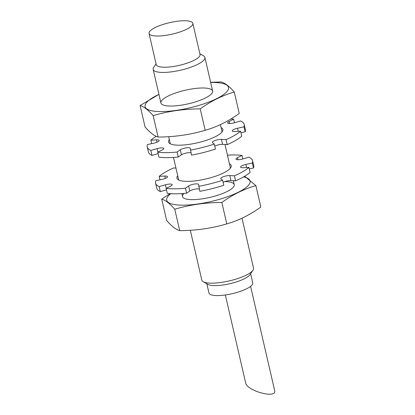 <?xml version="1.0" encoding="UTF-8"?>
<svg xmlns="http://www.w3.org/2000/svg" width="415" height="415" viewBox="0 0 415 415"><rect width="100%" height="100%" fill="white"/><g stroke="black" fill="none" stroke-linecap="round" stroke-linejoin="round"><path stroke-width="0.62" d="M250.598 286.35L274.829 391.309L274.528 392.844C271.711 395.033 265.896 394.608 257.087 391.584C250.551 388.954 246.79 386.282 245.805 383.569L225.345 294.966M165.471 35.4A22.472 5.893 167 0 1 149.047 33.439A22.472 5.893 167 0 1 169.616 22.643A22.472 5.893 167 0 1 192.835 23.328A22.472 5.893 167 0 1 165.471 35.4M192.835 23.328L200.04 54.526A22.472 5.893 167 0 1 172.676 66.597A22.472 5.893 167 0 1 156.248 64.636L149.047 33.439M199.854 53.732L203.49 55.823A26.544 6.962 167 0 1 204.891 57.436A26.544 6.962 167 0 1 172.567 71.696A26.544 6.962 167 0 1 153.166 69.378A26.544 6.962 167 0 1 153.711 67.313L156.066 63.843M242.007 218.207L253.539 268.163A26.544 6.962 167 0 1 252.989 270.227A26.544 6.962 167 0 1 221.216 282.418A26.544 6.962 167 0 1 203.21 281.723A26.544 6.962 167 0 1 201.815 280.104L190.314 230.278M252.989 270.227L249.991 274.657A22.472 5.893 167 0 1 223.094 284.975A22.472 5.893 167 0 1 207.848 284.384L203.21 281.723M250.639 273.698L252.761 282.89A22.472 5.893 167 0 1 225.397 294.961A22.472 5.893 167 0 1 208.968 293L206.846 283.808M210.67 82.471A42.802 11.221 167 0 1 227.249 91.217A42.802 11.221 167 0 1 165.066 111.49A42.802 11.221 167 0 1 158.945 94.413M211.878 93.422A26.544 6.962 167 0 1 187.871 103.911A26.544 6.962 167 0 1 162.322 104.606A26.544 6.962 167 0 1 185.22 90.237A26.544 6.962 167 0 1 212.101 93.116A26.544 6.962 167 0 1 211.878 93.422M158.935 94.381L140.114 105.535C143.948 106.681 148.295 110.048 153.156 115.624C168.137 111.194 183.835 108.943 200.238 108.875C211.074 101.047 222.419 95.434 234.278 92.031C229.417 86.455 225.07 83.088 221.231 81.942L210.628 82.3M234.278 92.031L239.222 113.461C228.39 121.289 217.04 126.902 205.186 130.305C190.205 134.735 174.507 136.986 158.105 137.054C154.266 135.902 149.919 132.541 145.058 126.959L140.114 105.535M200.238 108.875L205.186 130.305M153.156 115.624L158.105 137.054M243.574 176.873A42.802 11.221 167 0 1 248.855 184.81A42.802 11.221 167 0 1 194.054 204.476A42.802 11.221 167 0 1 170.752 193.686M224.92 181.578A26.544 6.962 167 0 1 233.707 186.703A26.544 6.962 167 0 1 233.484 187.009A26.544 6.962 167 0 1 209.476 197.499A26.544 6.962 167 0 1 183.928 198.199A26.544 6.962 167 0 1 183.975 193.452M170.02 193.634L161.72 199.122C165.559 200.274 169.906 203.641 174.762 209.217C189.748 204.782 205.441 202.536 221.843 202.468C232.68 194.64 244.025 189.022 255.884 185.624L244.658 176.245M255.884 185.624L260.828 207.049C249.996 214.877 238.651 220.495 226.792 223.893C211.811 228.328 196.113 230.574 179.711 230.647C175.872 229.495 171.525 226.128 166.664 220.552L161.72 199.122M221.843 202.468L226.792 223.893M174.762 209.217L179.711 230.647M156.284 136.338A49.769 13.047 -13 0 0 150.842 140.192L151.641 143.652M150.842 140.192L156.471 139.86L157.015 142.21M147.226 146.894L148.378 151.89A49.769 13.047 -13 0 0 151.978 155.418L150.827 150.427A49.769 13.047 -13 0 1 147.226 146.894A49.769 13.047 -13 0 1 147.434 144.565L153.898 143.165A5.473 1.437 -13 0 0 159.178 140.472A5.473 1.437 -13 0 0 156.471 139.86M151.978 155.418L158.115 153.633M150.827 150.427L157.052 148.617L157.866 152.134M157.778 152.175A49.769 13.047 -13 0 0 177.106 152.035L178.258 157.026A49.769 13.047 -13 0 1 158.929 157.171L157.778 152.175L162.301 149.94A5.473 1.437 -13 0 0 163.821 148.497A5.473 1.437 -13 0 0 157.052 148.617M178.258 157.026L181.438 154.8A5.473 1.437 -13 0 1 186.351 153A5.473 1.437 -13 0 1 190.978 152.881M177.106 152.035L180.286 149.805L181.438 154.8M190.345 150.137A49.769 13.047 -13 0 0 214.29 144.078L215.442 149.068A49.769 13.047 -13 0 1 191.497 155.127L190.283 148.373A5.473 1.437 -13 0 0 190.272 148.3A5.473 1.437 -13 0 0 186.138 147.844A5.473 1.437 -13 0 0 180.286 149.805M214.29 144.078L212.558 142.734A5.473 1.437 -13 0 1 212.371 142.47A5.473 1.437 -13 0 1 215.484 140.374A5.473 1.437 -13 0 1 221.444 139.383L226.061 139.642L227.213 144.633A49.769 13.047 -13 0 0 241.743 136.203L240.591 131.207L234.963 131.539A5.473 1.437 -13 0 1 232.255 130.927A5.473 1.437 -13 0 1 237.536 128.24L243.999 126.84L245.151 131.83A49.769 13.047 -13 0 0 245.364 129.496L244.212 124.505A49.769 13.047 -13 0 0 240.607 120.978L234.382 122.788A5.473 1.437 -13 0 1 227.612 122.907A5.473 1.437 -13 0 1 229.132 121.465L233.655 119.224L234.475 122.762M221.444 139.383L222.596 144.379A5.473 1.437 -13 0 0 214.768 146.153M222.596 144.379L227.213 144.633M226.061 139.642A49.769 13.047 -13 0 0 240.591 131.207M240.944 132.743L245.151 131.83M243.999 126.84A49.769 13.047 -13 0 0 244.212 124.505M233.655 119.224A49.769 13.047 -13 0 0 230.922 118.949M169.356 139.502A27.867 7.309 -13 0 0 168.563 141.972A27.867 7.309 -13 0 0 188.934 144.404A27.867 7.309 -13 0 0 222.871 129.433A27.867 7.309 -13 0 0 221.081 127.561M175.95 168.075L173.729 167.951A49.769 13.047 -13 0 0 159.199 176.38L159.998 179.84M159.199 176.38L164.828 176.048L165.367 178.398M155.578 183.088L156.735 188.078A49.769 13.047 -13 0 0 160.335 191.611L159.184 186.615A49.769 13.047 -13 0 1 155.578 183.088A49.769 13.047 -13 0 1 155.791 180.753L162.255 179.353A5.473 1.437 -13 0 0 167.536 176.66A5.473 1.437 -13 0 0 164.828 176.048M160.335 191.611L166.467 189.826M159.184 186.615L165.409 184.805L166.223 188.322M166.135 188.369A49.769 13.047 -13 0 0 185.464 188.223L186.615 193.214A49.769 13.047 -13 0 1 167.287 193.359L166.135 188.369L170.658 186.128A5.473 1.437 -13 0 0 172.178 184.685A5.473 1.437 -13 0 0 165.409 184.805M186.615 193.214L189.79 190.988A5.473 1.437 -13 0 1 194.708 189.188A5.473 1.437 -13 0 1 199.335 189.069M185.464 188.223L188.638 185.993L189.79 190.988M198.702 186.325A49.769 13.047 -13 0 0 222.642 180.266L223.799 185.256A49.769 13.047 -13 0 1 199.854 191.32L198.635 184.561A5.473 1.437 -13 0 0 198.629 184.488A5.473 1.437 -13 0 0 194.495 184.032A5.473 1.437 -13 0 0 188.638 185.993M222.642 180.266L220.91 178.922A5.473 1.437 -13 0 1 220.723 178.657A5.473 1.437 -13 0 1 223.841 176.562A5.473 1.437 -13 0 1 229.801 175.571L234.413 175.83L235.57 180.821A49.769 13.047 -13 0 0 250.1 172.391L248.948 167.401L243.32 167.727A5.473 1.437 -13 0 1 240.612 167.121A5.473 1.437 -13 0 1 245.893 164.428L252.356 163.028L253.508 168.018A49.769 13.047 -13 0 0 253.715 165.689L252.564 160.693A49.769 13.047 -13 0 0 248.964 157.166L242.734 158.976A5.473 1.437 -13 0 1 235.969 159.095A5.473 1.437 -13 0 1 237.484 157.653L242.012 155.412L242.827 158.95M229.801 175.571L230.953 180.567A5.473 1.437 -13 0 0 223.125 182.346M230.953 180.567L235.57 180.821M234.413 175.83A49.769 13.047 -13 0 0 248.948 167.401M249.301 168.931L253.508 168.018M252.356 163.028A49.769 13.047 -13 0 0 252.564 160.693M242.012 155.412A49.769 13.047 -13 0 0 227.451 155.163M177.708 175.69A27.867 7.309 -13 0 0 176.915 178.16A27.867 7.309 -13 0 0 197.291 180.592A27.867 7.309 -13 0 0 231.228 165.621A27.867 7.309 -13 0 0 229.433 163.749M237.536 128.24L238.257 131.347M229.132 121.465L229.609 123.54M245.893 164.428L246.609 167.536M237.484 157.653L237.966 159.728M153.166 69.378L160.921 102.987M168.703 136.691L170.358 143.844M173.491 157.42L178.709 180.032M181.843 193.608L182.533 196.58M204.891 57.436L212.651 91.046M220.396 124.614L222.082 131.903M224.992 144.508L230.434 168.091M233.344 180.696L234.257 184.639"/></g></svg>
